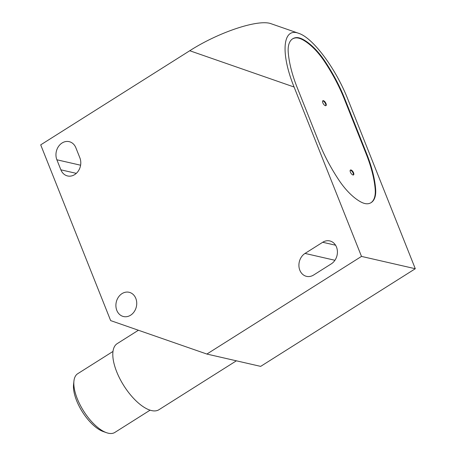 <?xml version="1.0" encoding="UTF-8"?>
<svg xmlns="http://www.w3.org/2000/svg" width="456" height="456" viewBox="0 0 456 456"><rect width="100%" height="100%" fill="white"/><g stroke="black" fill="none" stroke-linecap="round" stroke-linejoin="round"><path stroke-width="0.68" d="M112.991 351.433L77.725 373.703A34.736 14.962 57.7 0 0 73.935 381.079A34.736 14.962 57.7 0 0 83.625 411.061A34.736 14.962 57.7 0 0 106.533 432.698A34.736 14.962 57.7 0 0 108.26 433.2A34.736 14.962 57.7 0 0 114.821 432.448L150.087 410.172M236.379 360.816L158.927 409.727A39.079 16.832 -122.3 0 1 151.546 410.577A39.079 16.832 -122.3 0 1 119.888 378.776A39.079 16.832 -122.3 0 1 117.192 343.642L138.407 330.247M116.821 310.411A12.449 10.306 102.9 0 1 118.4 297.181A12.449 10.306 102.9 0 1 129.099 292.279A12.449 10.306 102.9 0 1 135.814 298.412A12.449 10.306 102.9 0 1 134.235 311.642A12.449 10.306 102.9 0 1 123.536 316.544A12.449 10.306 102.9 0 1 116.821 310.411M299.831 270.226A12.449 10.306 102.9 0 1 305.035 253.428L322.705 242.267A12.449 10.306 102.9 0 1 329.785 240.933A12.449 10.306 102.9 0 1 336.5 247.066A12.449 10.306 102.9 0 1 331.301 263.859L313.625 275.019A12.449 10.306 102.9 0 1 306.552 276.359A12.449 10.306 102.9 0 1 299.831 270.226M74.664 174.619A12.449 10.306 102.9 0 1 67.591 175.959A12.449 10.306 102.9 0 1 60.876 169.826L56.875 159.782A12.449 10.306 102.9 0 1 62.079 142.99A12.449 10.306 102.9 0 1 69.152 141.651A12.449 10.306 102.9 0 1 75.873 147.784L79.868 157.827A12.449 10.306 102.9 0 1 74.664 174.619M350.254 170.219A2.896 1.248 -122.3 0 1 353.126 173.115A2.896 1.248 -122.3 0 1 353.28 175.001M350.407 172.111A2.896 1.248 -122.3 0 1 350.442 170.025A2.896 1.248 -122.3 0 1 353.571 172.835A2.896 1.248 -122.3 0 1 353.531 174.922A2.896 1.248 -122.3 0 1 350.407 172.111M322.683 100.93A2.896 1.248 -122.3 0 1 325.555 103.825A2.896 1.248 -122.3 0 1 325.704 105.718M322.831 102.822A2.896 1.248 -122.3 0 1 322.871 100.736A2.896 1.248 -122.3 0 1 325.994 103.546A2.896 1.248 -122.3 0 1 325.96 105.632A2.896 1.248 -122.3 0 1 322.831 102.822M106.533 432.698L103.221 431.536A31.607 13.612 -122.3 0 1 82.371 411.853A31.607 13.612 -122.3 0 1 73.558 384.573L73.935 381.079M360.895 201.974A40.527 17.453 -122.3 0 1 339.082 180.371A92.631 39.9 -122.3 0 1 319.171 142.819L297.238 87.694A92.631 39.9 -122.3 0 1 288.255 52.645A40.527 17.453 -122.3 0 1 292.689 38.783A40.527 17.453 -122.3 0 1 295.522 37.7A28.95 12.466 -122.3 0 1 302.972 39.404A40.527 17.453 -122.3 0 1 324.786 61.013A92.631 39.9 -122.3 0 1 344.696 98.564L366.635 153.689A92.631 39.9 -122.3 0 1 375.613 188.738A40.527 17.453 -122.3 0 1 371.178 202.595A40.527 17.453 -122.3 0 1 368.351 203.684A28.95 12.466 -122.3 0 1 360.895 201.974M370.956 202.732A40.527 17.453 57.7 0 0 375.174 189.018A92.631 39.9 57.7 0 0 366.191 153.968L344.252 98.844A92.631 39.9 57.7 0 0 324.347 61.292A40.527 17.453 57.7 0 0 302.533 39.683A28.95 12.466 57.7 0 0 295.078 37.979A40.527 17.453 57.7 0 0 292.473 38.931M189.753 50.736L40.709 144.86L110.643 320.591L206.881 354.055L361.5 256.409L415.291 268.732L347.882 99.34C335.838 68.486 312.947 37.78 298.663 33.316C282.6 27.064 280.366 53.318 294.091 87.022L189.753 50.736C218.988 31.971 258.854 18.804 271.297 23.797L298.663 33.316M361.5 256.409L294.091 87.022M206.881 354.055L260.667 366.379L415.291 268.732M334.932 260.279L305.035 253.428M335.57 245.214L322.705 242.267M76.312 173.36L60.876 169.826M80.598 165.214L56.875 159.782M295.078 37.979L295.522 37.7M302.533 39.683L302.972 39.404M324.347 61.292L324.786 61.013M344.252 98.844L344.696 98.564M366.191 153.968L366.635 153.689M375.174 189.018L375.613 188.738"/></g></svg>
